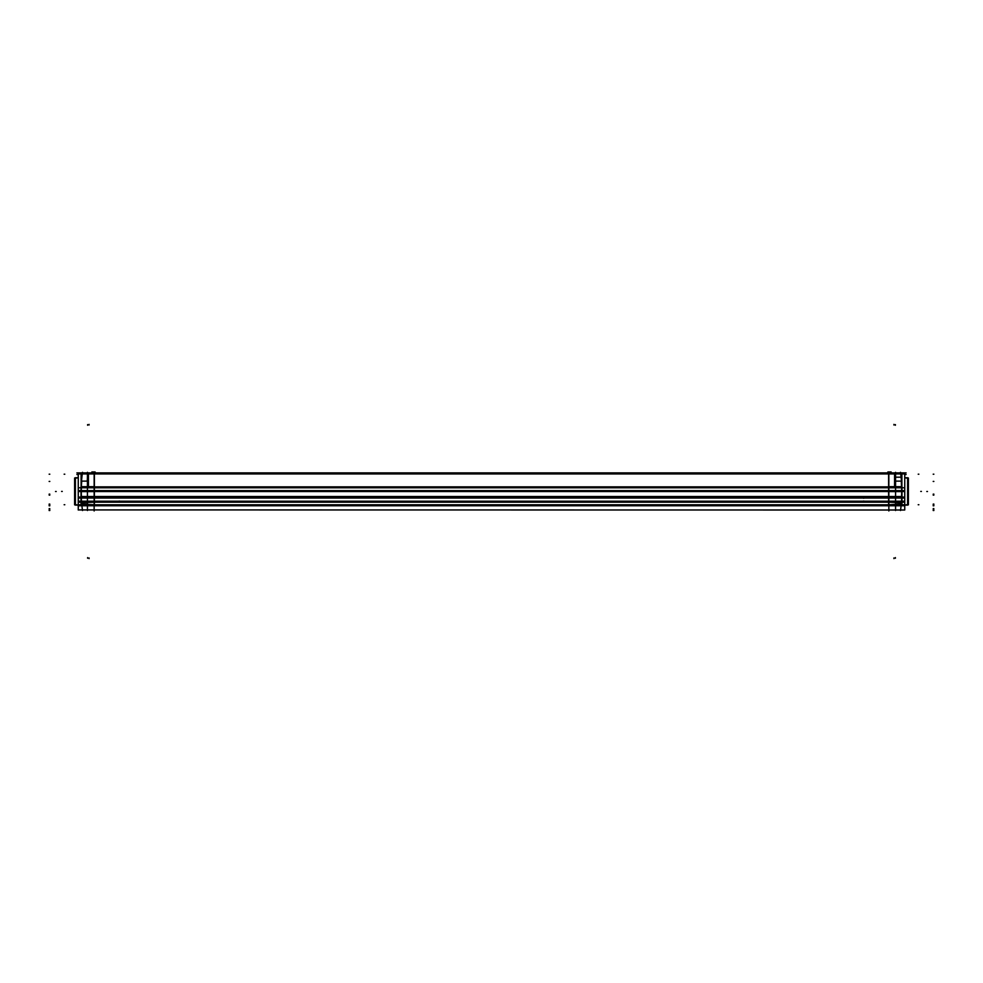<?xml version="1.0" encoding="UTF-8"?>
<svg xmlns="http://www.w3.org/2000/svg" width="983" height="983" viewBox="0 0 983 983"><rect width="100%" height="100%" fill="white"/><g stroke="black" fill="none" stroke-linecap="round" stroke-linejoin="round"><path stroke-width="1.47" d="M895.587 473.093L904.741 472.897L904.741 487.777L78.259 487.777L78.259 472.958L904.741 472.958M907.604 505.09L904.741 505.09L907.788 505.041L907.825 477.836L908.341 504.488L908.341 478.377L908.341 504.488L904.741 505.09L907.604 505.09L907.604 477.75L904.741 477.75L907.604 477.75L907.604 505.09M908.243 478.291L904.741 477.775M901.608 496.513A132.25 132.25 0 0 0 901.706 491.5L901.313 481.117L895.722 481.117L895.39 479.913L895.722 481.117L901.313 481.117L901.632 486.782L888.853 486.782L901.632 486.782L901.706 491.5L888.853 491.5L901.706 491.5A132.25 132.25 0 0 1 901.608 496.513L81.392 496.513L901.608 496.513M81.294 491.5A132.25 132.25 0 0 0 81.392 496.513A132.25 132.25 0 0 1 81.294 491.5L81.368 486.782L81.294 491.5L94.147 491.5L81.294 491.5M81.687 481.117L81.368 486.782L81.687 481.117L87.278 481.117L87.61 473.892L895.39 473.892L895.39 479.913L895.39 473.892L87.61 473.892L87.278 481.117L81.687 481.117M74.757 504.549L74.708 478.303L74.708 504.537L78.259 505.09L75.396 505.09L75.396 477.75L78.259 477.75L75.396 477.75L75.396 505.09L78.259 505.09L75.212 505.041L75.212 477.799L78.259 477.775M74.61 504.304L74.708 478.303L75.273 505.065L75.273 477.75L78.259 477.75L74.757 478.291M888.853 471.938L888.853 510.963M76.895 474.519L78.259 474.519M904.741 474.519L906.105 474.519M94.147 471.938L94.147 510.963M91.886 472.897L91.886 471.938L95.105 471.938L95.105 472.897M92.844 472.958L92.844 471.938M76.895 472.897L906.105 472.897M78.259 472.958L87.45 473.13M78.259 509.919L904.741 510.005L904.741 503.849M78.259 510.005L78.259 503.849M78.259 501.195L904.741 501.195L904.741 505.754L78.259 505.754L78.259 498.062L904.741 498.062L904.741 501.195M78.259 502.153L904.741 502.153M78.259 497.091L904.741 497.091M78.259 498.062L78.259 490.603L904.741 490.603L904.741 498.062M78.259 492.52L78.259 485.921M904.741 492.52L904.741 485.921M78.259 473.929L904.741 473.929M890.156 472.958L890.156 471.938M887.895 472.897L887.895 471.938L891.114 471.938L891.114 472.897M888.792 472.897L890.217 472.897M894.579 474.519L894.579 485.921M895.562 510.521L895.562 472.319L895.562 510.521M900.489 472.307A132.41 132.41 0 0 1 900.489 510.533M907.874 477.922L907.727 505.09L904.741 505.09M908.39 504.82L908.39 478.021M901.964 491.242L901.964 505.004L888.595 505.004L888.595 491.242L888.595 505.004L901.964 505.004L901.964 491.242L888.595 491.242L901.964 491.242M901.964 490.603L901.964 486.683L888.595 486.683L888.595 490.603M901.964 491.598L888.595 491.598M901.89 473.634L888.595 473.634L888.595 487.04L901.89 487.04L901.89 473.634M81.036 491.242L81.036 505.004L94.405 505.004L94.405 491.242L94.405 505.004L81.036 505.004L81.036 491.242L94.405 491.242L81.036 491.242M88.421 474.519L88.421 485.921M87.438 510.521L87.438 472.319L87.438 510.521M81.11 487.04L94.405 487.04L94.405 473.634L81.11 473.634L81.11 487.04M94.405 490.603L94.405 486.683L81.036 486.683L81.036 490.603M94.405 491.598L81.036 491.598M82.511 472.307A132.41 132.41 0 0 0 82.511 510.533M75.212 505.041L74.659 478.365M74.61 504.82L74.61 478.021M87.61 504.463L94.147 504.734L87.475 504.795M888.853 504.795L94.147 504.795L888.853 504.795M888.853 502.153L94.147 502.153L888.853 502.153M888.853 491.561L94.147 491.561L888.853 491.561M888.595 486.855L94.405 486.855L888.595 486.855M78.259 491.561L904.741 491.561M78.259 504.795L904.741 504.795M908.39 478.537L907.788 477.799M895.464 504.082L901.104 504.082A132.25 132.25 0 0 0 901.227 502.718L888.853 502.178L901.227 502.718A132.25 132.25 0 0 1 901.104 504.082L895.464 504.082M895.39 504.463L888.853 504.734L895.39 504.39M933.85 495.088L933.199 495.113M907.727 477.75L904.741 477.75L907.727 477.75M921.403 491.414L920.752 491.414L921.403 491.414M895.28 504.082L901.214 504.082M933.85 508.641L933.199 508.641M888.718 504.734L895.525 504.734M933.85 504.144L933.199 504.119L933.85 504.082M901.472 502.731L888.595 502.166M863.393 501.072L864.032 501.097M933.85 505.053L933.199 505.029M933.85 494.13L933.199 494.154L933.85 494.13M863.393 498.197L864.032 498.16M888.595 497.079L901.866 496.501M927.46 491.5L926.809 491.5M901.964 491.5L888.595 491.5M933.85 481.424L933.199 481.424M901.423 481.117L895.611 481.117M933.85 474.199L933.199 474.199M918.859 474.199L918.208 474.199M895.39 558.246L895.39 557.607M901.35 477.185L895.611 477.185M895.39 424.595L895.39 425.246L895.39 424.595M933.85 510.521L933.199 510.496L933.85 510.521M933.85 505.778L933.199 505.803L933.85 505.778M933.85 509.784L933.199 509.784M918.859 504.734L918.208 504.734M893.928 558.614L893.928 557.963L893.928 558.614M893.928 424.386L893.928 425.012M94.147 502.178L81.773 502.718A132.25 132.25 0 0 0 81.896 504.082L87.536 504.082L81.896 504.082A132.25 132.25 0 0 1 81.773 502.718L94.147 502.178M94.147 486.782L81.368 486.782L94.147 486.782M82.572 472.897L82.449 473.892M49.15 495.088L49.801 495.113M81.134 496.501L94.405 497.079M88.974 491.5L94.245 491.5M94.405 491.5L81.036 491.5M61.597 491.414L62.248 491.414L61.597 491.414M49.15 508.641L49.801 508.641M49.15 504.144L49.801 504.119L49.15 504.082M49.15 505.053L49.801 505.029M49.15 494.13L49.801 494.154L49.15 494.13M55.54 491.5L56.191 491.5M49.15 481.424L49.801 481.424M49.15 474.199L49.801 474.199M64.141 474.199L64.792 474.199M87.61 558.246L87.61 557.607M87.61 424.595L87.61 425.246L87.61 424.595M49.15 510.521L49.801 510.496L49.15 510.521M49.15 505.778L49.801 505.803L49.15 505.778M49.15 509.784L49.801 509.784M119.607 501.072L118.968 501.097L119.607 501.072M94.405 502.166L81.528 502.731M81.786 504.082L87.72 504.082M64.141 504.734L64.792 504.734M87.475 504.734L94.282 504.734M87.389 481.117L81.577 481.117M89.072 558.614L89.072 557.963L89.072 558.614M89.072 424.386L89.072 425.012M75.273 505.09L78.259 505.09"/></g></svg>
